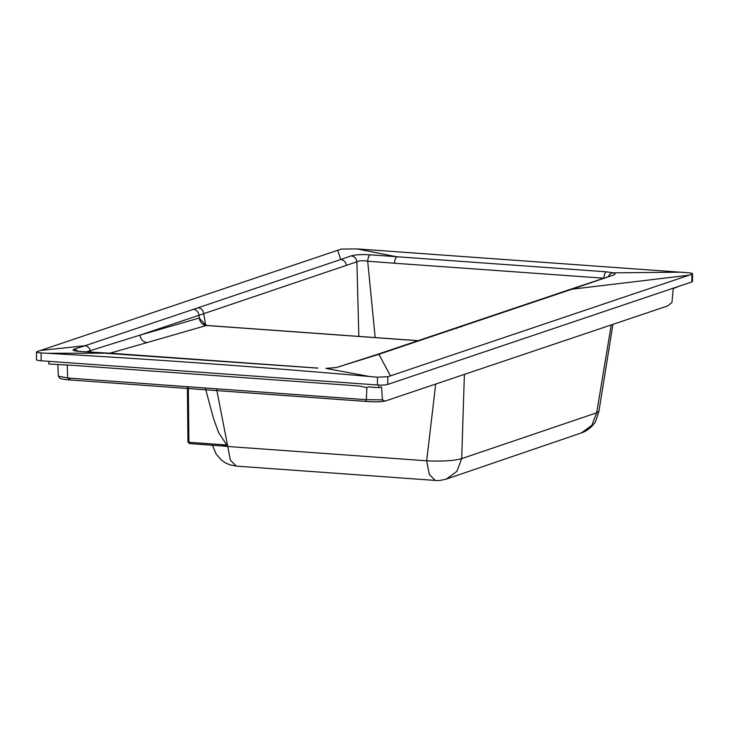 <?xml version="1.0" encoding="UTF-8"?>
<svg xmlns="http://www.w3.org/2000/svg" width="729" height="729" viewBox="0 0 729 729"><rect width="100%" height="100%" fill="white"/><g stroke="black" fill="none" stroke-linecap="round" stroke-linejoin="round"><path stroke-width="1.09" d="M680.075 285.886L673.241 288.556L671.956 302.398L667.819 305.87L385.03 401.114L382.443 399.893L366.35 399.683L67.669 377.987L58.293 376.155L57.873 364.491M382.443 399.893L381.504 386.844L378.798 387.7L368.318 386.862L366.842 387.618L360.181 386.17L351.861 385.459M205.487 388.685L213.415 418.164L218.563 432.516L226.783 445L188.893 442.275L188.337 387.473M188.893 442.275L188.1 441.956L189.522 443.596L221.816 445.911L226.783 445M366.842 387.618L366.35 399.683L365.384 401.387C377.75 402.244 380.046 401.779 385.03 401.114M351.852 385.459L73.893 365.411M73.875 365.411L48.843 363.99L48.852 361.329M220.468 445.82L227.758 446.485L230.391 460.236L236.314 466.104L229.753 464.801L225.37 462.851L221.334 460.035L216.212 454.131L212.431 445.264M464.391 374.469L461.685 458.623L596.677 412.805L591.83 425.326L581.478 432.88C589.524 430.329 595.137 422.866 595.839 420.824L598.919 411.274L596.677 412.805L611.23 324.97M446.449 479.017L456.892 471.353L461.685 458.623C453.793 460.819 442.129 461.539 426.684 460.801L429.326 474.552L435.24 480.42C437.036 480.93 440.781 480.475 446.458 479.035L581.432 432.898M435.678 384.156L426.684 460.801L227.758 446.485L216.668 389.486M205.268 324.76L199.254 318.054L198.999 315.293L140.023 335.112L86.66 351.779M375.171 337.573L367.689 261.219C362.905 260.381 359.306 260.572 356.891 261.793L198.999 315.293A6.269 5.668 -108.6 0 0 193.44 309.342L340.753 259.497L337.664 250.293L40.542 350.458L84.919 345.746L193.44 309.342M198.179 307.747C201.332 308.312 203.181 310.299 203.737 313.707L205.551 324.915M346.321 265.447A6.269 5.677 71.2 0 0 340.753 259.497L351.278 255.852C354.449 256.398 356.317 258.376 356.891 261.793L358.832 336.388M394.498 263.233L367.689 261.219C367.981 257.756 368.838 255.624 370.259 254.831L606.318 271.817L613.144 272.828L680.294 272.19L356.955 248.899L397.013 256.845A6.269 2.524 94.2 0 0 394.498 263.233L603.867 278.205C604.141 274.751 604.952 272.628 606.318 271.817M351.278 255.852C355.57 254.676 361.894 254.339 370.259 254.831M337.664 250.293L341.245 249.072L356.955 248.899M680.294 272.19L687.884 272.728C692.049 273.083 693.379 273.594 691.885 274.25L692.541 273.785L692.514 281.44A7.837 1.185 -179.7 0 1 691.839 281.923L691.885 274.25L689.096 275.188L572.01 289.185L378.861 354.303L336.598 367.489L326.063 368.446L369.576 376.501C262.185 367.115 154.794 359.379 47.394 353.292L41.161 352.936L41.116 360.773A7.837 1.185 -179.7 0 1 36.45 359.67L36.486 351.989M613.791 274.933L572.01 289.185A6.269 5.686 -109 0 0 569.987 289.459L613.791 274.933C615.586 274.222 615.367 273.521 613.144 272.828A6.269 5.376 106.5 0 0 608.396 276.446M689.096 275.188L390.471 375.854L378.861 354.303L376.911 354.549L569.987 289.459M317.571 368.127L81.53 351.551C73.811 351.041 71.378 350.23 74.24 349.118L84.919 345.746A6.269 5.659 71.5 0 1 90.296 350.658A7.837 7.08 74.2 0 0 90.742 352.016M81.53 351.551L108.995 353.164L47.394 353.292M41.161 352.936C36.997 352.654 35.657 352.189 37.161 351.569L36.496 352.007M37.161 351.569L40.542 350.458M390.471 375.854L387.801 376.747L387.755 384.429A7.837 1.185 -179.7 0 1 377.422 384.985L41.116 360.773M377.422 384.985L377.467 377.185L387.801 376.747M377.467 377.185L369.576 376.501M366.532 249.582L577.842 264.8M199.254 318.054L140.023 335.112C140.715 339.468 143.075 341.956 147.094 342.584L206.353 325.498C202.37 324.824 200.001 322.346 199.254 318.054M418.482 340.753L206.353 325.498L207.145 325.498L203.947 323.658L204.594 325.125M336.598 367.489L376.911 354.549M74.24 349.118L78.258 351.214M110.097 353.164L147.094 342.584M378.798 387.7L378.816 385.058M691.839 281.923L387.755 384.429M365.174 401.342L70.221 379.955C65.838 379.773 62.421 379.244 59.978 378.351L58.293 376.155M70.722 379.955L67.669 377.987L67.205 364.928M221.133 445.893L189.522 443.596M461.484 326.756L459.507 327.02M456.764 328.36A6.269 5.668 -108.6 0 0 454.787 328.615M187.408 387.409L187.964 442.056L189.422 443.606M70.23 379.955L365.375 401.387M598.919 411.274L612.925 324.405M435.24 480.42L236.314 466.104M325.909 368.382L334.702 367.68M109.35 353.118L317.953 368.09M76.335 351.068L81.876 351.515M418.637 340.698L206.954 325.48"/></g></svg>
